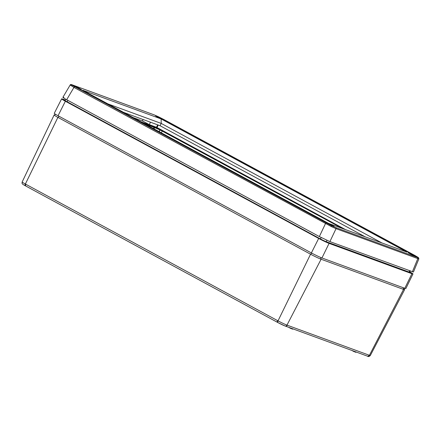 <?xml version="1.0" encoding="UTF-8"?>
<svg xmlns="http://www.w3.org/2000/svg" width="441" height="441" viewBox="0 0 441 441"><rect width="100%" height="100%" fill="white"/><g stroke="black" fill="none" stroke-linecap="round" stroke-linejoin="round"><path stroke-width="0.66" d="M25.765 186.014A5.606 0.347 26.5 0 1 25.391 185.81A1.725 0.827 -61.6 0 1 25.352 185.793C21.818 183.798 23.125 184.432 22.359 183.803C22.05 183.792 21.989 183.18 22.166 181.979A7.299 0.452 26.5 0 0 25.374 184.018L277.571 320.607A1.725 0.827 118.4 0 0 277.549 322.382A1.725 0.827 118.4 0 0 277.604 322.404A5.606 0.347 26.5 0 0 277.968 322.608M277.571 320.607L278.028 320.85A1.725 0.827 118.4 0 0 278.006 322.63A1.725 0.827 118.4 0 0 278.045 322.647A5.606 0.347 26.5 0 0 284.919 325.921A1.725 1.51 110.1 0 0 285.068 325.987L285.338 326.086A1.725 1.51 110.1 0 1 285.206 326.031M404.11 288.045L404.612 289.627A8.594 0.529 -153.5 0 1 404.612 289.66A8.594 0.529 -153.5 0 1 403.548 289.412L321.098 259.231A8.594 0.529 -153.5 0 1 310.558 254.209L57.903 117.372A8.594 0.529 -153.5 0 1 54.127 114.969A8.594 0.529 -153.5 0 1 54.155 114.947L55.709 114.401M311.815 253.167L310.558 254.209L278.028 320.85A7.299 0.452 26.5 0 0 286.975 325.116L287.245 325.215A1.725 1.51 110.1 0 1 285.338 326.086L367.518 356.174A1.725 1.51 110.1 0 1 367.381 356.113M287.245 325.215L369.426 355.297L403.548 289.412L403.146 287.692M25.832 184.266A1.725 0.827 118.4 0 0 25.81 186.041L25.81 186.041A1.725 0.827 118.4 0 0 25.865 186.063L277.499 322.349M59.166 116.33L57.903 117.372L25.374 184.018A1.725 0.827 -61.6 0 0 25.352 185.793L278.006 322.63L285.068 325.987A1.725 1.51 110.1 0 0 286.975 325.116L321.098 259.231L320.69 257.461M369.156 355.198A1.725 1.51 110.1 0 1 367.248 356.074M418.641 258.547C419.137 258.95 418.856 258.966 417.809 258.602L336.031 228.664L331.323 226.575L73.956 87.412L70.18 84.981C70.406 84.413 71.073 84.363 72.175 84.837A0.86 0.755 -69.9 0 0 72.07 84.81M72.263 84.881C71.321 84.54 71.073 84.551 71.514 84.915L331.483 225.709L335.728 227.573L417.506 257.511C418.448 257.853 418.696 257.842 418.255 257.478L158.286 116.678L154.041 114.814L72.263 84.881A0.86 0.755 -69.9 0 0 72.175 84.837L153.953 114.776A0.86 0.755 -69.9 0 0 153.859 114.754M418.884 258.823L418.404 257.572A0.86 0.827 128.5 0 0 418.255 257.478M156.125 115.889A4.741 0.292 26.5 0 0 155.535 115.751A4.741 0.292 26.5 0 0 158.6 117.598A4.741 0.292 26.5 0 0 163.44 119.847A4.741 0.292 26.5 0 0 164.03 119.985A4.741 0.292 26.5 0 0 160.965 118.144A4.741 0.292 26.5 0 0 156.125 115.889M73.68 85.703A4.741 0.292 26.5 0 0 73.09 85.571A4.741 0.292 26.5 0 0 76.155 87.412A4.741 0.292 26.5 0 0 80.99 89.666A4.741 0.292 26.5 0 0 81.579 89.804A4.741 0.292 26.5 0 0 78.52 87.957A4.741 0.292 26.5 0 0 73.68 85.703M326.329 222.54A4.741 0.292 26.5 0 0 325.739 222.402A4.741 0.292 26.5 0 0 328.804 224.249A4.741 0.292 26.5 0 0 333.644 226.503A4.741 0.292 26.5 0 0 334.228 226.635A4.741 0.292 26.5 0 0 331.169 224.794A4.741 0.292 26.5 0 0 326.329 222.54M408.779 252.721A4.741 0.292 26.5 0 0 408.19 252.588A4.741 0.292 26.5 0 0 411.255 254.429A4.741 0.292 26.5 0 0 416.089 256.684A4.741 0.292 26.5 0 0 416.679 256.822A4.741 0.292 26.5 0 0 413.619 254.975A4.741 0.292 26.5 0 0 408.779 252.721M143.116 119.517L142.393 120.895L149.317 124.643L156.478 127.267L157.696 124.853M158.247 125.057L157.007 127.521L345.551 229.634M157.007 127.521L156.478 127.267M381.912 242.941L161.208 123.414L160.05 125.718L123.469 112.328M365.198 236.823L160.05 125.718M161.152 118.954L407.12 252.175L328.617 223.433L82.649 90.218L161.152 118.954L161.208 123.414L107.918 103.905M418.884 258.828L413.438 272.031L329.907 241.602L319.35 236.569L66.679 99.721C62.92 97.643 62.016 96.926 63.962 97.56M150.475 122.212L149.317 124.643M65.246 100.046L62.683 99.104A8.484 0.524 26.5 0 0 61.63 98.861L54.265 113.32A8.622 0.529 26.5 0 0 58.058 115.729L311.374 252.925A8.622 0.529 26.5 0 0 321.947 257.963L404.788 288.293A8.622 0.529 26.5 0 0 405.858 288.535L412.969 273.955A8.484 0.524 26.5 0 0 409.799 271.893M145.227 124.108L154.703 127.62A13.45 0.827 26.5 0 0 160 129.88L342.31 228.449M143.237 123.028L156.142 127.758L161.428 130.277L343.489 228.879M133.226 117.609L142.796 121.115M140.977 121.804L153.881 126.534A7.243 0.447 -153.5 0 1 162.768 130.762L344.823 229.364M61.63 98.861A8.484 0.524 26.5 0 0 65.362 101.237L318.678 238.432A8.484 0.524 26.5 0 0 329.074 243.382L411.916 273.712A8.484 0.524 26.5 0 0 412.969 273.955M410.191 270.989L409.678 272.169A4.741 0.292 -153.5 0 1 409.094 272.036L326.252 241.707A4.741 0.292 -153.5 0 1 320.436 238.934L321.18 237.539M58.058 115.729L65.362 101.237L67.12 101.739A4.741 0.292 -153.5 0 1 65.036 100.416L65.72 99.197M67.853 100.361L67.12 101.739L320.436 238.934L318.678 238.432L311.374 252.925M154.703 127.62L154.036 128.882M410.648 253.818L414.215 255.593L410.648 253.818M157.999 116.981L161.566 118.756L157.999 116.981M329.322 224.061L331.753 225.417L329.229 224.254M76.728 87.257L79.093 88.58L76.629 87.445M370.33 355.507C369.123 356.631 368.185 356.857 367.518 356.174A1.725 1.51 110.1 0 0 369.426 355.297A7.299 0.452 26.5 0 0 370.33 355.507L404.612 289.66M352.745 350.766L354.299 351.334M355.209 352.1L354.195 351.549L355.926 352.337L356.102 351.995M354.189 351.725L351.731 350.391L355.926 352.337M289.533 327.624L291.093 328.192M291.997 328.958L290.983 328.407L292.714 329.195L292.896 328.854M290.977 328.584L288.519 327.25L292.714 329.195M70.417 85.273A0.86 0.827 -51.5 0 1 71.514 84.915M331.323 226.575L331.483 225.709M319.35 236.569L325.469 223.631A0.86 0.413 -61.6 0 1 326.224 223.047M163.545 119.346A0.86 0.413 -61.6 0 1 163.572 119.357L158.286 116.678M415.058 255.565A0.86 0.413 -61.6 0 1 415.086 255.576L163.572 119.357A0.86 0.413 -61.6 0 1 163.594 119.373M412.368 271.788L417.809 258.602A0.86 0.755 -69.9 0 0 417.506 257.511M74.711 86.822A0.86 0.413 -61.6 0 0 73.956 87.412L66.679 99.721M335.728 227.573A0.86 0.755 -69.9 0 1 336.031 228.664L329.907 241.602M154.041 114.814A0.86 0.755 -69.9 0 0 153.953 114.776L158.269 116.672M326.869 240.312L326.252 241.707L329.074 243.382L321.947 257.963M409.645 270.791L409.094 272.036L411.916 273.712L404.788 288.293M62.683 99.104L65.103 100.294M159.284 131.721L160.199 129.952M160 129.88L159.074 131.611M153.391 128.529L154.025 127.328M162.316 130.96L161.345 132.84M153.881 126.534L153.727 126.87M416.199 256.822C415.549 256.1 417.798 257.522 414.303 255.389L410.571 254.022L414.297 255.389C410.053 253.2 408.107 252.395 408.482 252.974M163.545 119.985C162.9 119.268 165.143 120.691 161.654 118.552L157.917 117.185L161.649 118.552C157.398 116.363 155.458 115.559 155.827 116.137M333.617 226.36L326.357 222.677L333.617 226.36M80.946 89.529L73.724 85.846L80.946 89.529M22.166 181.979L54.127 114.969M70.174 84.986L62.892 97.312M418.404 257.572L415.086 255.576M333.749 226.635L332.525 225.577L326.031 222.788M81.1 89.804L80.686 89.231L73.382 85.956"/></g></svg>
